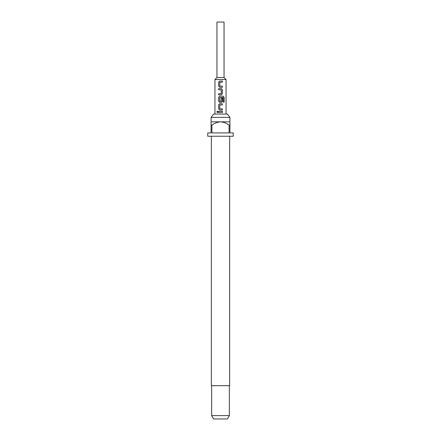 <?xml version="1.0" encoding="UTF-8"?>
<svg xmlns="http://www.w3.org/2000/svg" width="441" height="441" viewBox="0 0 441 441"><rect width="100%" height="100%" fill="white"/><g stroke="black" fill="none" stroke-linecap="round" stroke-linejoin="round"><path stroke-width="0.66" d="M217.468 111.187L216.939 111.909L217.468 112.626M218.063 111.909L217.435 111.187L216.862 111.909L217.441 112.626L218.063 111.909M222.336 82.224L222.336 81.056M222.336 87.307L222.336 86.144M221.305 94.87L222.336 93.784L222.336 89.71L221.305 88.624M218.681 88.624L218.681 89.788M224.061 102.169L224.061 97.279L223.196 96.193M221.305 102.439L222.336 101.353L222.336 98.018M222.336 104.925L222.336 103.756M222.336 110.007L222.336 108.839M222.336 112.488L222.336 111.325M216.95 77.484L216.95 22.05L224.05 22.05L224.05 77.484L216.95 77.484L214.954 79.479L214.954 114.07M224.05 77.484L226.046 79.479L214.954 79.479M211.079 117.394L213.62 114.07L227.38 114.07L229.921 117.394L211.079 117.394L211.079 125.156L211.912 125.156L211.912 132.917L229.088 132.917L229.088 125.156L229.921 125.156L229.921 132.917L233.25 132.917L233.25 136.241L207.75 136.241L207.75 132.917L211.079 132.917L211.079 125.156M211.355 136.241L211.355 385.688L229.645 385.688L229.645 136.241M229.37 415.626L227.451 418.95L213.549 418.95L211.63 415.626L229.37 415.626L229.37 385.688M229.921 125.156L229.921 121.832L211.079 121.832M220.5 112.488L218.642 112.488L218.642 111.325L222.374 111.325L222.374 112.488L220.5 112.488M218.642 108.921L218.642 104.842L219.695 103.756L222.374 103.756L222.374 104.925L219.772 105.002L219.772 108.762L222.374 108.839L222.374 110.007L219.695 110.007L218.642 108.921L219.712 110.007M222.336 101.353L221.321 102.439L219.695 102.439L218.642 101.353L218.642 97.279L219.695 96.193L218.642 97.279M222.374 101.353L222.374 98.018L221.244 98.018L221.244 101.325L219.772 101.325L219.772 97.56L223.113 97.483L223.185 102.169L224.138 102.169L224.138 97.279L223.251 96.193L219.695 96.193M222.374 89.71L222.374 93.784L221.321 94.87L218.642 94.87L218.642 93.707L221.244 93.63L221.244 89.865L218.642 89.788L218.642 88.624L221.321 88.624L222.336 89.71M218.642 86.221L218.642 82.147L219.695 81.056L222.374 81.056L222.374 82.224L219.772 82.302L219.772 86.067L222.374 86.144L222.374 87.307L219.695 87.307L218.642 86.221L219.712 87.307M211.912 125.156C214.475 123.199 217.336 122.091 220.5 121.832C223.686 122.102 226.547 123.21 229.088 125.156M218.681 111.325L218.681 112.488M218.642 104.842L218.681 108.921M219.712 103.756L218.681 104.842M218.681 97.279L218.642 101.353M218.681 101.353L219.712 102.439M218.681 93.707L218.681 94.87M218.642 82.147L218.681 86.221M219.712 81.056L218.681 82.147M229.921 121.832L229.921 117.394M226.046 79.479L226.046 114.07M211.63 415.626L211.63 385.688"/></g></svg>
